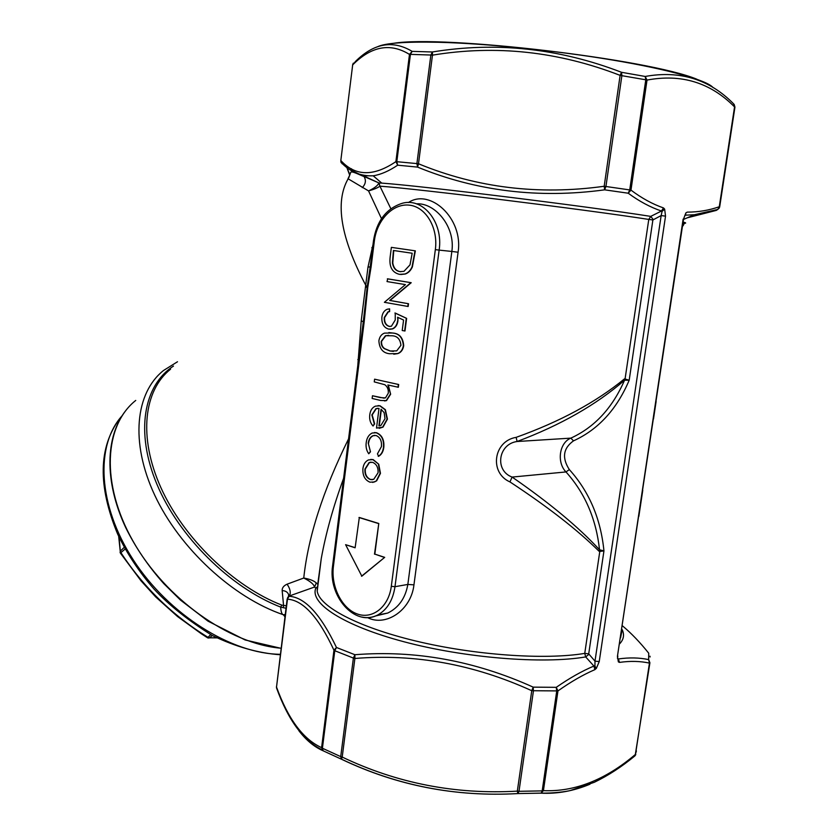 <?xml version="1.0" encoding="UTF-8"?>
<svg xmlns="http://www.w3.org/2000/svg" width="838" height="838" viewBox="0 0 838 838"><rect width="100%" height="100%" fill="white"/><g stroke="black" fill="none" stroke-linecap="round" stroke-linejoin="round"><path stroke-width="1.26" d="M383.804 447.335C383.27 451.63 381.531 454.625 378.577 456.322L377.456 453.808L381.426 446.612C381.919 440.966 380.127 437.268 376.053 435.509L372.837 435.75C370.249 437.038 368.72 439.51 368.249 443.155L370.49 451.818L368.741 453.777C366.478 450.572 365.64 446.832 366.227 442.579C366.835 437.876 368.825 434.681 372.187 433.016L376.555 432.754C381.992 435.006 384.412 439.866 383.804 447.335L383.469 447.356C382.924 451.651 381.185 454.646 378.242 456.343M374.733 435.341L373.182 435.729C370.585 437.027 369.055 439.489 368.594 443.134M374.366 432.555L376.555 432.754M377.791 408.295L376.272 408.64L372.187 414.925L374.659 423.85L373.067 426.018C370.312 423.064 369.212 419.314 369.768 414.768C370.333 410.379 372.229 407.498 375.445 406.137L379.761 405.822L385.061 409.709L387.104 419.115L382.641 427.16L376.503 428.082L379.017 408.431L375.927 408.651L371.842 414.936L374.324 423.871L373.067 426.018M378.043 405.613L380.106 405.812L385.396 409.698L387.439 419.105L382.976 427.15L379.164 428.333M397.579 320.944C396.992 324.966 395.211 327.616 392.236 328.894L388.706 329.114C383.72 327.648 381.458 323.583 381.908 316.942C382.516 312.983 384.307 310.406 387.282 309.222L389.618 308.855L389.272 311.589L387.973 311.862L384.254 317.55C383.982 322.326 385.606 325.28 389.146 326.391L391.398 326.244L395.243 320.001L395.243 313.045L406.619 318.367L404.984 331L402.219 330.518L403.57 320.064L397.589 317.246L397.914 320.964C397.327 324.976 395.557 327.627 392.582 328.905L390.026 329.25M397.935 317.413L397.914 320.964M389.618 308.855L389.618 311.61L388.319 311.872L384.6 317.56C384.317 322.347 385.951 325.291 389.481 326.401L390.068 326.485M387.711 278.845L411.217 282.71L390.005 300.465L408.504 303.733L408.148 306.499L384.38 302.309L405.424 284.616L387.02 281.568L387.711 278.845M391.367 247.367L414.999 250.803L412.055 266.83C410.421 270.527 408.043 272.916 404.901 273.995L399.558 274.372C392.111 272.56 388.979 266.735 390.162 256.889L391.367 247.367L415.344 250.845L412.39 266.861C410.767 270.559 408.378 272.947 405.246 274.026L400.774 274.508M370.878 261.487L370.228 266.714L371.098 266.893L367.746 287.486L364.153 322.064L363.294 321.823L362.131 331.073M388.832 332.571L392.666 333.032C399.422 333.44 403.099 337.672 403.696 345.717C402.973 349.834 401.035 352.452 397.882 353.584L393.755 354.212M390.309 394.206L386.182 400.606L380.682 400.47L372.135 398.448L372.481 395.756L380.347 397.6L385.47 397.903L388.287 393.242C388.56 389.387 387.386 386.538 384.768 384.694L374.251 381.887L374.596 379.185L398.679 384.516L398.333 387.261L387.889 384.977L390.644 394.206L386.517 400.595L384.495 400.941M388.298 385.061L390.644 394.206M372.481 395.756L384.181 398.186M370.731 459.402L373.214 459.622L378.755 464.242L380.462 473.344L376.629 480.865L372.721 482.447M361.848 576.177L384.694 557.354L374.837 554.117L378.786 523.488L359.324 517.465L355.123 547.801L345.602 544.679L361.848 576.177M355.144 547.643L345.602 544.679M656.123 401.433L653.493 418.927M642.767 490.272L638.839 516.397M408.399 202.555C429.852 187.953 463.571 218.341 458.082 252.228L413.951 584.851C411.144 610.221 385.868 627.065 367.568 617.616M343.601 478.341C333.273 506.623 325.825 533.366 321.258 558.59L317.204 591.083C319.152 606.324 357.04 626.876 415.679 640.986C474.193 655.117 544.93 660.093 584.746 653.389L599.788 551.467L599.055 551.257C577.654 530.035 547.947 506.917 509.944 481.913C489.036 472.789 493.435 441.018 516.156 437.352C559.962 421.682 596.069 402.188 624.478 378.86L629.191 380.211L624.54 380.232C596.321 404.775 560.507 425.201 517.088 441.511C498.128 443.993 494.43 470.684 512.123 477.073C549.56 502.957 578.691 527.196 599.537 549.78L603.947 550.891L599.788 551.467L599.819 550.084M624.918 379.939L648.78 219.42L650.738 216.382L661.465 211.029C650.351 207.279 639.268 201.34 628.207 193.211L604.648 189.838C538.771 198.784 476.413 191.211 417.586 167.108L397.694 165.18C388.926 171.057 380.766 174.597 373.214 175.802L363.388 175.812L379.038 182.998L379.918 186.183L390.843 208.704M284.993 616.705L283.307 614.736C281.872 614.38 280.981 611.834 280.657 607.089L281.798 605.109L283.569 605.445L282.165 590.601C282.039 587.857 283.684 585.72 287.078 584.18L303.754 578.031C308.133 536.833 323.07 490.45 348.566 438.85M357.795 365.536L361.23 320.786L367.966 267.249L373.015 244.56M381.5 218.676L368.552 190.917L348.011 178.735L348.681 177.74M321.258 558.59L317.728 584.243L316.272 582.913C313.81 580.692 309.631 579.058 303.754 578.031C310.091 581.174 313.705 584.17 314.606 587.009L289.393 595.954L287.989 597.075M368.552 190.917C373.874 189.419 377.666 187.848 379.918 186.183L378.797 183.019C377.896 185.502 374.481 188.131 368.552 190.917M734.14 104.341L734.947 107.128L719.685 206.86L717.433 209.689L694.314 214.748L684.918 215.198M687.202 217.838L716.406 210.369L719.266 208.075M617.669 658.218L618.35 658.961C629.223 657.401 639.321 657.61 648.643 659.611L649.911 662.764L635.162 755.562M685.044 215.041L683.515 219.179L685.924 212.842L687.307 212.119C698.148 212.15 708.812 210.369 719.276 206.756L734.559 106.929C710.467 82.553 681.294 73.608 647.02 80.081L630.972 190.121C641.74 198.208 652.582 204.147 663.497 207.929L664.649 209.123L665.529 216.141L599.233 661.57L596.363 668.357L594.886 669.646C583.122 674.716 570.814 681.807 557.961 690.921L543.422 790.653C574.826 791.941 605.518 779.853 635.487 754.368L649.45 663.099L648.643 659.611L648.727 653.221C640.106 642.421 631.423 633.36 622.686 626.028M649.911 662.764L649.45 663.099C640.232 661.109 630.249 660.878 619.523 662.397L618.35 658.961L619.523 662.397L618.371 661.905L617.428 656.343L683.138 219.095M119.048 537.085L120.326 551.163L121.133 553.007C143.644 587.354 172.513 615.406 207.761 637.173L209.552 637.854L216.476 637.708M346.723 167.338L347.257 168.344L363.996 176.462C366.29 180.306 365.714 184.035 362.278 187.618M355.773 61.143C374.115 43.126 392.896 39.868 412.139 51.369L432.387 51.977C496.159 41.523 559.208 48.3 621.534 72.298L645.197 76.457C680.016 70.193 709.493 79.327 733.617 103.849L734.8 108.092M620.12 75.378C558.328 51.432 495.782 44.686 432.471 55.151L432.387 51.977L430.858 55.025L410.431 54.376L396.814 161.692L416.905 163.599L430.858 55.025L432.471 55.151L418.497 163.777C476.916 187.838 538.813 195.338 604.188 186.266L620.12 75.378L621.534 72.298L621.88 75.619L605.937 186.497L629.736 189.922L628.207 193.211L630.972 190.121L629.736 189.922L645.784 79.799L620.12 75.378M342.124 163.798L340.951 160.645C355.354 176.357 373.664 176.692 395.892 161.629L409.478 54.418C390.319 42.612 371.391 46.111 352.672 64.893L355.762 61.153M589.962 784.211C573.611 791.03 557.239 794.015 540.856 793.157L517.874 793.576C455.6 797.095 396.793 785.625 341.464 759.218L342.208 757.06C397.149 783.31 455.516 794.665 517.329 791.135L531.753 690.711C473.795 664.325 414.841 653.577 354.883 658.469L354.903 654.719C415.271 649.963 474.706 660.763 533.188 687.139L556.254 687.338C569.39 678.193 581.939 671.102 593.912 666.053L585.678 656.919L584.746 653.389L588.716 653.87L594.99 661.14L661.151 215.576L652.886 219.954L629.191 380.211C616.81 409.353 598.238 429.58 573.475 440.872C563.157 448.309 561.785 457.873 569.337 469.584C589.229 491.676 600.762 518.774 603.947 550.891L588.716 653.87M317.413 586.768L315.8 588.203L314.606 587.009L316.272 582.913M276.833 688.742L276.519 687.045C288.157 719.13 303.178 739.326 321.603 747.632L333.953 650.204C318.545 617.072 302.989 600.06 287.277 599.16L289.131 596.289C304.812 597.201 320.587 614.264 336.467 647.481L354.903 654.719L353.385 658.071L334.781 650.728L322.41 748.24L340.72 756.62L353.385 658.071L354.883 658.469L342.208 757.06L340.72 756.62L341.464 759.155C396.94 785.625 455.746 797.095 517.874 793.576L518.994 791.313L542.186 790.883L541.222 793.073C552.116 793.481 566.132 791.648 570.322 790.527L594.247 782.315C608.179 775.611 621.723 766.791 634.911 755.886L634.649 756.096M276.477 686.542L276.488 687.83C288.22 720.261 303.461 740.939 322.201 749.842L322.944 750.576L322.41 748.24L321.603 747.632L323.332 750.89L341.464 759.218L323.332 750.89C314.48 747.087 306.362 740.404 298.967 730.841M517.874 793.576L517.329 791.135L518.994 791.313L533.429 690.9L533.188 687.139L531.753 690.711L557.961 690.921L556.254 687.338L556.725 691.078L542.186 790.883L543.422 790.653L540.992 793.115L517.874 793.576M599.233 661.57L594.99 661.14L594.886 669.646L593.912 666.053L594.624 665.707L596.363 668.357M333.953 650.204L336.467 647.481L334.781 650.728L333.953 650.204M287.696 597.442L276.519 687.045L287.162 598.95L289.393 595.954C291.016 592.77 290.252 588.842 287.078 584.18M604.648 189.838L605.937 186.497L604.188 186.266L604.648 189.838M417.586 167.108L418.497 163.777L416.905 163.599L417.586 167.108M661.465 211.029L663.497 207.929L662.093 211.375L661.465 211.029M645.197 76.457L645.784 79.799L647.02 80.081L645.197 76.457M397.694 165.18L395.892 161.629L396.814 161.692L397.694 165.18M340.836 160.676L341.035 162.258C349.855 171.821 360.581 176.336 373.193 175.812M409.478 54.418L412.139 51.369L410.431 54.376L409.478 54.418M341.234 162.761L340.877 161.786M351.447 168.731L352.442 171.895M347.1 168.218L349.687 175.163L348.011 178.735M347.257 168.344L349.855 174.817L348.137 178.798C334.697 202.251 340.689 237.961 366.101 285.915L367.306 286.177L363.294 321.823L361.23 320.786M348.859 177.52L350.535 172.921C350.41 169.685 360.948 175.718 363.996 176.462L379.038 182.998L381.73 183.103L378.797 183.019M286.02 608.252L280.657 607.089C230.419 587.7 178.892 536.781 156.957 484.354C134.908 431.853 143.769 385.176 173.466 366.08M285.255 614.547L283.307 614.736C232.922 597.578 179.489 548.241 154.726 495.185C129.869 442.055 135.567 392.697 163.494 370.511L177.499 361.754M285.077 616.024L284.459 616.234M288.764 596.216L288.586 594.53C287.612 592.057 285.475 590.748 282.165 590.601M283.37 607.739L283.569 605.445L286.334 605.738M124.275 547.287L120.326 551.163L120.096 552.504M125.218 548.995L120.358 553.059M210.684 634.628L207.573 637.802M212.265 635.497L209.552 637.854L208.149 638.043M685.547 214.685L685.924 212.842M683.515 219.179L617.428 656.343M617.952 658.94L618.371 661.905M373.214 175.812L381.73 183.103C422.624 186.015 584.086 205.907 650.738 216.382L653.19 219.525M664.649 209.123L662.093 211.375L661.151 215.576L665.529 216.141M315.8 588.203C309.536 603.192 343.004 625.577 403.968 641.761C464.744 657.977 542.951 664.293 585.678 656.919L588.873 654.373M516.156 437.352L517.088 441.511L570.856 438.127C594.551 427.286 612.442 407.98 624.54 380.232L624.478 378.86M599.055 551.257L599.537 549.78C596.185 519.047 585.008 493.1 565.985 471.941L512.123 477.073L509.944 481.913M370.857 261.697L373.486 240.768C376.566 221.494 385.794 209.112 401.172 203.634C422.226 196.385 443.564 221.724 439.133 250.112L451.85 251.452C455.579 226.501 434.87 202.534 416.444 203.833M375.853 615.825L387.847 613.007C398.773 607.571 405.435 598.049 407.844 584.432L451.85 251.452L458.082 252.228M367.966 267.249L370.228 266.714L367.306 286.177M371.779 247.744L372.596 247.891M358.528 359.659L357.784 359.533M393.41 250.478L392.435 262.891C393.305 268.045 395.798 270.946 399.915 271.606L403.958 271.334L410.002 264.871L412.191 253.244L393.41 250.478M393.745 250.531L392.771 262.923C393.651 268.076 396.144 270.978 400.26 271.638L400.868 271.711M387.366 278.824L410.882 282.678L389.66 300.444L408.504 303.733M408.169 303.712L407.813 306.488M394.908 313.024L406.619 318.367M406.273 318.346L404.639 330.979M378.881 340.773C379.572 336.75 381.468 334.194 384.548 333.105L392.331 333.021C399.077 333.43 402.753 337.662 403.361 345.706C402.638 349.823 400.7 352.442 397.547 353.584L389.67 353.741C382.987 353.102 379.394 348.776 378.881 340.773M391.985 335.766L385.438 335.734L381.227 341.338C381.039 344.659 382.076 347.1 384.349 348.66L390.037 351.007L396.72 350.871L400.931 345.319C400.25 339.128 397.264 335.944 391.985 335.766M388.696 335.336L385.784 335.745L381.562 341.349C381.374 344.669 382.421 347.1 384.694 348.66L390.372 351.017L393.42 351.394M374.596 379.185L398.679 384.516M398.343 384.527L397.987 387.261M381.049 409.216L378.912 425.903L380.881 425.453L385.009 418.738L384.16 412.673L381.049 409.216M381.363 409.426L379.247 425.872M376.22 432.775C381.646 435.016 384.066 439.877 383.469 447.356M368.249 443.155L370.49 451.818M370.145 451.839L368.741 453.777M378.409 464.262L380.117 473.376L376.293 480.897L374.565 481.944L369.987 482.196C364.844 480.048 362.487 475.502 362.917 468.568C363.514 464.242 365.368 461.361 368.5 459.915L372.879 459.653L378.755 464.242M378.064 472.789C378.326 467.405 376.471 463.917 372.512 462.325L369.097 462.555L364.939 469.112C364.614 474.423 366.405 477.89 370.312 479.514L373.717 479.346L378.064 472.789M370.312 479.514L372.449 479.703M370.962 462.126L369.443 462.534L365.284 469.091C364.949 474.392 366.74 477.859 370.658 479.493M361.513 576.23L384.694 557.354M384.349 557.406L374.837 554.117M374.492 554.169L378.786 523.488M378.451 523.53L358.978 517.507M393.493 43.314C442.862 34.966 648.214 58.995 696.807 79.201M364.153 322.064L333.409 566.394C330.811 586.202 341.621 608.304 357.019 613.877C372.365 619.743 388.706 606.984 391.304 586.307L435.341 249.63C438.326 227.852 425.893 206.892 409.457 205.163C393.043 203.121 376.88 219.975 374.366 240.915L371.098 266.893M682.823 226.009L682.582 225.359M620.591 637.812L622.068 630.134M317.759 585.668L317.204 591.083L317.298 587.229M652.886 219.954L648.78 219.42C581.048 208.966 416.832 188.739 380.148 186.193M170.575 369.181C143.927 390.278 138.061 436.776 160.823 487.475C183.522 538.101 233.352 586.338 281.798 605.109M683.085 222.049C686.165 222.824 686.49 223.243 684.07 223.317M622.152 629.6C624.561 634.722 623.744 639.457 619.691 643.783M719.612 207.216L719.276 206.756L717.894 209.437L694.314 214.748M713.128 87.665C707.44 80.469 669.415 69.564 612.19 59.98C555.028 50.406 484.919 43.377 437.782 42.267C405.089 41.607 384.988 43.115 377.488 46.781M352.672 64.893L340.804 160.645L352.672 64.893M635.791 754.567L634.911 755.886L636.409 750.974M352.547 65.029L353.29 63.175M135.735 400.428C104.237 425.432 100.403 483.62 133.032 541.159C165.442 598.72 229.622 644.097 281.128 648.224M121.992 415.899C95.281 445.397 97.658 505.063 133.242 559.815C168.648 614.589 231.717 653.954 280.384 654.3M569.337 469.584L565.985 471.941C556.516 462.335 559.313 442.715 570.856 438.127L573.475 440.872M435.341 249.63L439.133 250.112L394.991 586.694L407.844 584.432L413.951 584.851M391.304 586.307L394.991 586.694C392.886 600.343 387.104 609.792 377.655 615.029C372.617 617.554 367.348 618.235 361.838 617.051M367.746 287.486L365.934 287.141M373.486 240.768L374.366 240.915M333.409 566.394L332.602 565.765M683.473 219.472L694.273 214.758M683.2 225.579L684.164 223.578L683.022 222.447M650.11 656.982L649.984 656.185M317.738 584.254L317.822 584.872M288.534 596.384L288.586 594.53L288.681 596.122M125.93 410.379C105.41 436.095 103.922 481.138 125.637 527.448C135.421 547.361 148.169 566.111 163.881 583.73L180.442 600.05L208.013 621.147L245.115 639.96L281.118 648.34M119.719 418.602C98.444 447.314 97.721 485.757 117.582 533.932C126.831 553.405 138.993 571.799 154.077 589.114C168.648 604.879 188.037 620.34 212.276 635.508C235.803 646.821 258.492 653.231 280.332 654.75M118.671 536.278L120.431 553.164L141.035 580.828L155.638 596.876L177.541 616.538L201.35 633.779L207.52 637.77L216.822 637.886M617.836 656.081L617.459 658.333M362.11 331.23L332.592 565.87C327.878 595.965 354.589 627.17 377.655 615.029L387.847 613.018L375.634 615.951"/></g></svg>
